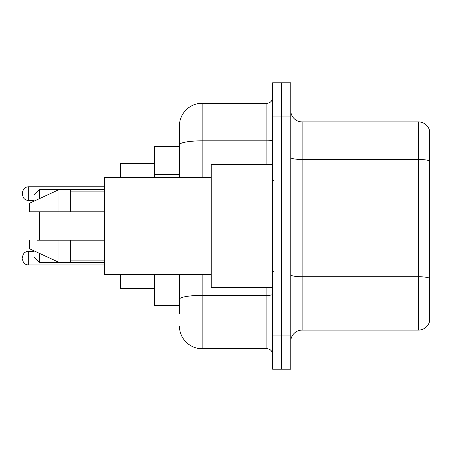 <?xml version="1.0" encoding="UTF-8"?>
<svg xmlns="http://www.w3.org/2000/svg" width="452" height="452" viewBox="0 0 452 452"><rect width="100%" height="100%" fill="white"/><g stroke="black" fill="none" stroke-linecap="round" stroke-linejoin="round"><path stroke-width="0.68" d="M179.41 146.459L154.415 146.459L154.415 177.709M179.41 305.541L154.415 305.541L154.415 274.291M179.41 313.496L179.41 274.291M272.59 335.085L272.59 369.177L281.681 369.177L281.681 335.085L281.681 369.177L290.772 369.177L290.772 335.085L281.681 335.085L281.681 116.915L281.681 335.085L272.59 335.085L272.59 116.915L281.681 116.915L281.681 82.823L281.681 116.915L290.772 116.915L290.772 335.085M290.772 116.915L290.772 82.823L272.59 82.823L272.59 116.915M202.14 274.291L202.14 348.724L266.906 348.724L266.906 287.359M179.41 177.709L179.41 126.006A22.724 22.724 0 0 1 202.14 103.276L266.906 103.276A5.684 5.684 0 0 0 272.59 97.598M179.41 126.006L179.41 138.504M272.59 354.402A5.684 5.684 0 0 0 266.906 348.724M202.14 348.724A22.724 22.724 0 0 1 179.41 325.994M290.772 341.452A11.362 11.362 0 0 1 302.134 330.084L418.49 330.084L418.49 121.916L302.134 121.916A11.362 11.362 0 0 1 290.772 110.548A11.362 11.362 0 0 0 302.134 121.916L302.134 330.084M429.4 130.097A11.362 11.362 0 0 0 418.49 121.916A11.362 11.362 0 0 1 429.4 130.097L429.4 321.903A11.362 11.362 0 0 1 418.49 330.084M429.4 161.053L429.4 278.161A11.362 1.972 180 0 0 418.49 276.743L302.134 276.743A11.362 1.972 0 0 1 290.772 274.765M33.962 211.796L33.962 240.204M33.962 250.826L33.962 256.679L39.646 262.363L104.412 262.363M39.646 211.796L39.646 240.204M39.646 253.448L39.646 262.363M120.322 274.291L120.322 288.495L154.415 288.495M154.415 163.505L120.322 163.505L120.322 177.709M33.962 201.174L33.962 195.32L39.646 189.637L39.646 198.552M272.59 164.641L211.225 164.641L211.225 287.359L272.59 287.359M211.225 177.709L104.412 177.709L104.412 274.291L211.225 274.291M39.646 189.637L58.963 189.637L58.963 211.796L104.412 211.796M70.326 211.796L70.326 189.637L58.963 189.637L29.42 203.276L29.42 211.796L58.963 211.796M104.412 240.204L70.326 240.204L70.326 262.363M29.42 240.204L29.42 248.724L58.963 262.363L58.963 240.204L36.94 240.204M70.326 240.204L58.963 240.204M22.6 258.16L22.6 257.024L22.6 258.16M22.6 193.614L22.6 194.75L22.6 193.614M179.41 174.63L154.415 174.63M272.59 294.388A5.684 0.989 0 0 1 266.906 295.376L202.14 295.376A22.724 3.944 180 0 0 179.41 299.326M202.14 103.276L202.14 140.838L266.906 140.838L266.906 103.276M179.41 144.787A22.724 3.944 180 0 1 202.14 140.838L202.14 177.709M266.906 164.641L266.906 140.838A5.684 0.989 0 0 0 272.59 139.849M429.4 160.895A11.362 1.972 180 0 0 418.49 159.471L302.134 159.471A11.362 1.972 0 0 1 290.772 157.499M22.6 257.024C22.967 253.538 24.86 251.645 28.284 251.34L28.284 264.974L104.412 264.974M104.412 186.795L28.284 186.795L28.284 200.434C24.86 200.129 22.967 198.236 22.6 194.75M70.326 189.637L104.412 189.637M273.726 180.546L272.59 179.41M70.326 191.908L104.412 191.908M70.326 260.092L104.412 260.092M273.726 271.454L272.59 272.59M28.284 251.34L33.962 251.34M28.284 264.974C24.86 264.669 22.967 262.776 22.6 259.295M28.284 200.434L33.962 200.434M28.284 186.795C24.86 187.1 22.967 188.998 22.6 192.479"/></g></svg>

